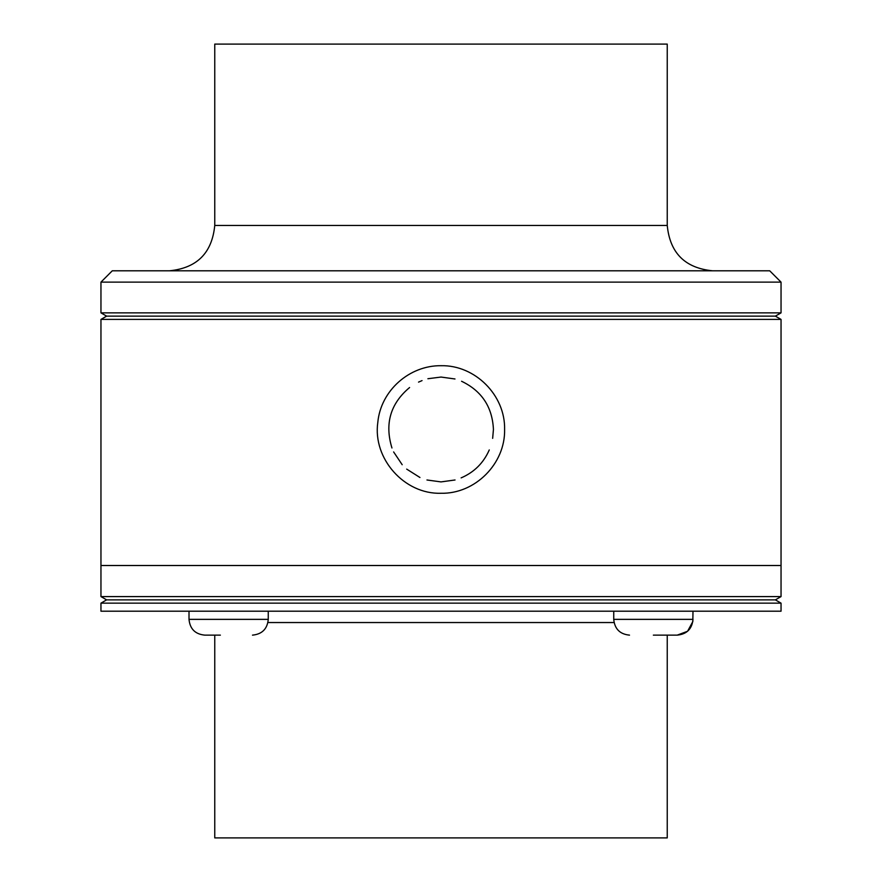 <?xml version="1.0" encoding="UTF-8"?>
<svg xmlns="http://www.w3.org/2000/svg" width="882" height="882" viewBox="0 0 882 882"><rect width="100%" height="100%" fill="white"/><g stroke="black" fill="none" stroke-linecap="round" stroke-linejoin="round"><path stroke-width="1.32" d="M492.652 438.343L493.435 429.479C492.377 407.01 481.759 390.935 461.573 381.267M504.603 429.479C505.408 395.268 475.1 364.928 441 365.699C409.446 365.335 380.704 390.55 377.794 422.5C372.678 458.53 404.243 494.438 441 493.27C475.144 494.041 505.397 463.667 504.603 429.479M454.991 378.973L441 377.055L427.902 378.731M422.037 380.605L418.531 382.115M409.59 387.529C390.406 403.592 384.53 423.746 391.95 447.99M393.626 451.937L402.192 464.726M406.69 469.114L419.942 477.493M426.954 479.984L441 481.903L455.046 479.984M461.121 477.89C474.185 472.256 483.568 462.94 489.267 449.93M441 319.405L781.044 319.405L781.044 565.505L100.956 565.505L781.044 565.505L781.044 596.596L100.956 596.596L100.956 319.405L441 319.405M100.956 319.405L106.623 316.131L775.377 316.131L781.044 319.405M441 312.867L781.044 312.867L781.044 282.13L100.956 282.13L100.956 312.867L441 312.867M100.956 282.13L112.29 270.796L769.71 270.796L781.044 282.13M667.244 225.461L214.756 225.461L214.756 44.1L667.244 44.1L667.244 225.461C669.934 252.991 685.038 268.106 712.579 270.796M667.244 635.139L667.244 837.9L214.756 837.9L214.756 635.139M100.956 611.204L781.044 611.204L781.044 603.145L100.956 603.145L100.956 611.204M100.956 603.145L106.623 599.87L775.377 599.87L781.044 603.145M106.623 599.87L100.956 596.596M653.364 635.139L677.211 635.139L653.364 635.139M252.484 635.139C262.064 634.202 267.334 628.943 268.26 619.362L189.013 619.362C189.95 628.943 195.209 634.202 204.789 635.139L220.368 635.139M669.912 635.139L677.211 635.139L669.912 635.139M267.941 622.538L614.059 622.538M692.987 611.204L692.833 621.556L687.563 631.269L677.211 635.139C686.791 634.202 692.05 628.943 692.987 619.362L613.74 619.362C614.677 628.943 619.936 634.213 629.516 635.139M775.377 316.131L781.044 312.867M106.623 316.131L100.956 312.867M214.756 225.461C212.066 252.991 196.962 268.106 169.421 270.796M775.377 599.87L781.044 596.596M613.74 619.362L613.74 611.204M268.26 619.362L268.26 611.204M189.013 619.362L189.013 611.204L189.013 619.362C189.95 628.943 195.209 634.202 204.789 635.139"/></g></svg>
